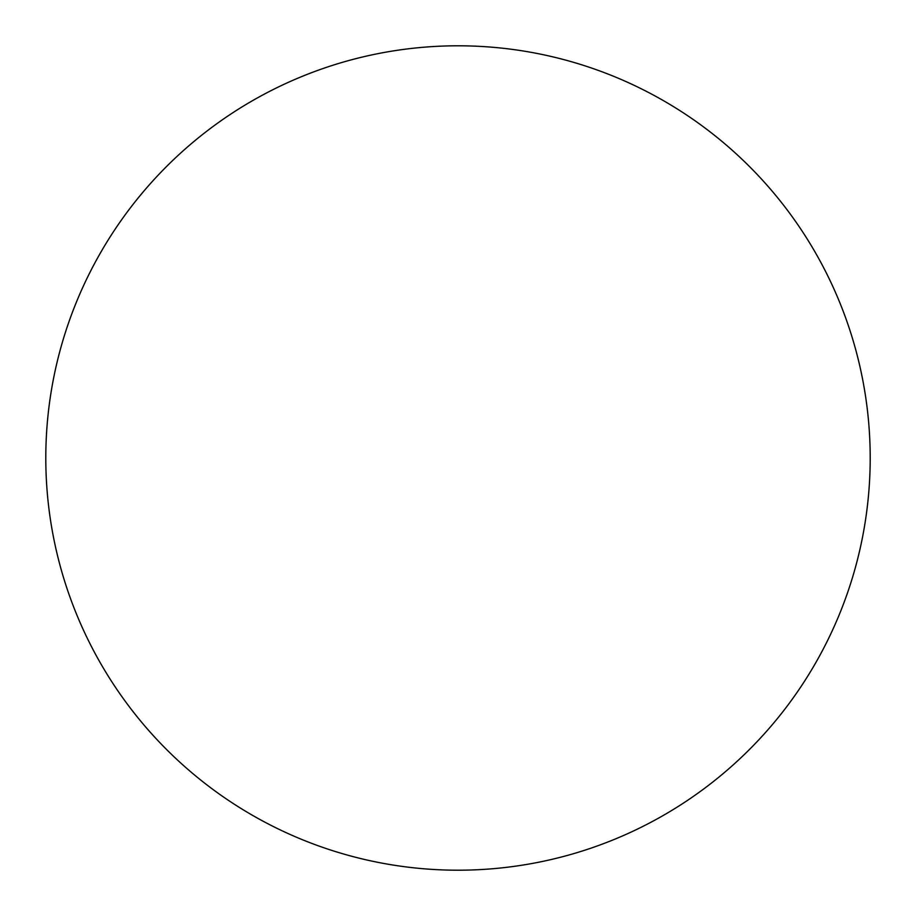 <?xml version="1.0" encoding="UTF-8"?>
<svg xmlns="http://www.w3.org/2000/svg" width="916" height="916" viewBox="0 0 916 916"><rect width="100%" height="100%" fill="white"/><g stroke="black" fill="none" stroke-linecap="round" stroke-linejoin="round"><path stroke-width="1.37" d="M458 870.2A412.2 412.2 0 0 0 870.2 458A412.2 412.2 0 0 0 458 45.8A412.2 412.2 0 0 0 45.8 458A412.2 412.2 0 0 0 458 870.2"/></g></svg>
